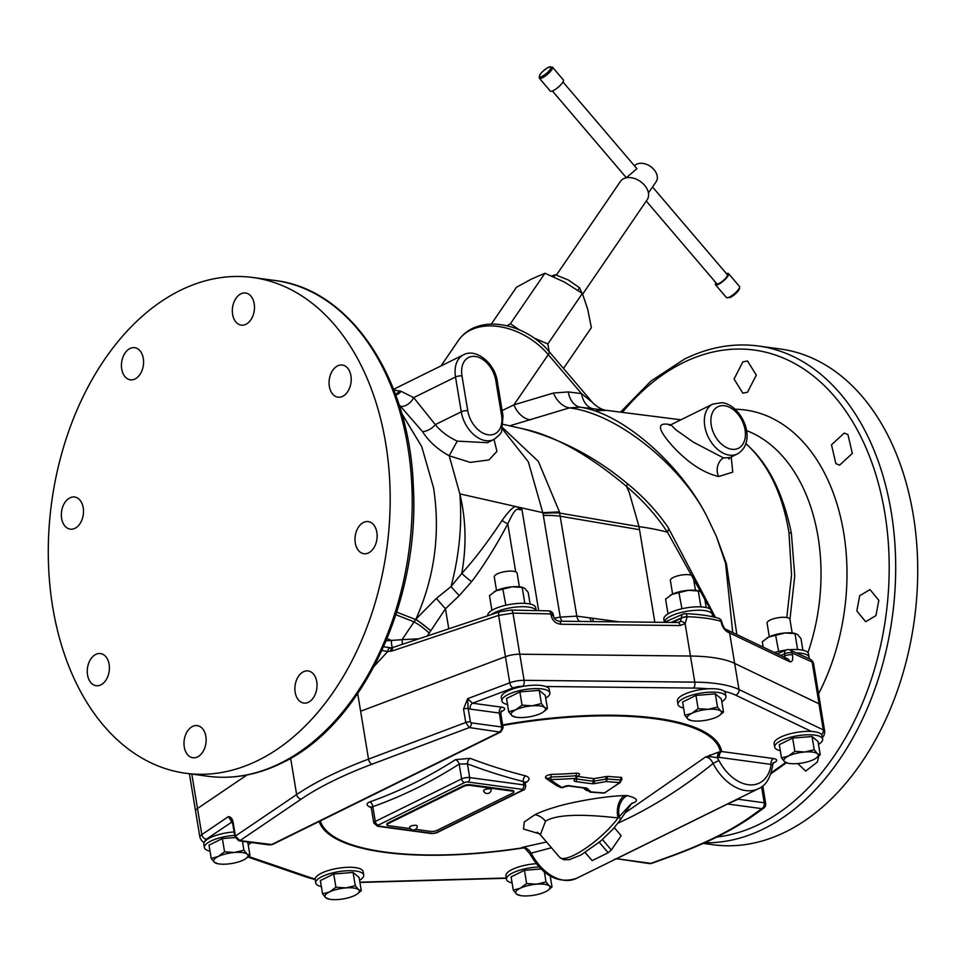 <?xml version="1.0" encoding="UTF-8"?>
<svg xmlns="http://www.w3.org/2000/svg" width="966" height="966" viewBox="0 0 966 966"><rect width="100%" height="100%" fill="white"/><g stroke="black" fill="none" stroke-linecap="round" stroke-linejoin="round"><path stroke-width="1.45" d="M703.248 843.39L713.174 844.743A250.146 169.159 -82.3 0 0 785.672 831.859A250.146 169.159 -82.3 0 0 917.7 566.499A250.146 169.159 -82.3 0 0 780.359 348.992L758.334 345.997A250.146 169.159 97.7 0 1 895.675 563.516A250.146 169.159 97.7 0 1 763.647 828.876A250.146 169.159 97.7 0 1 704.637 842.775M878.806 600.357L870.016 589.586L859.692 595.696L856.842 610.947L865.645 621.718L875.957 615.608L878.806 600.357M797.747 763.563L805.704 771.085L817.333 762.041L818.806 756.064M742.842 361.864L734.063 379.034L742.782 393.114L747.503 392.281L756.293 375.11L747.551 361.03L742.842 361.864M847.943 434.603L844.236 433.07L831.497 444.783L835.868 463.62L839.587 465.153L852.326 453.428L847.943 434.603M786.795 617.54L791.552 574.83L788.956 532.761C783.124 496.645 770.18 468.269 750.147 447.669C769.721 466.481 783.45 494.966 791.371 533.111L794.752 575.941L789.947 619.496M818.963 703.791A13.898 4.238 -9.4 0 1 820.388 705.277L824.71 731.383A13.898 4.238 170.6 0 0 823.286 729.898L818.963 703.791L734.667 663.413A101.913 31.117 170.6 0 0 690.473 656.035L519.78 654.211L512.982 613.132L498.625 615.39L392.317 650.915L387.668 651.555A4.637 2.753 -86 0 1 390.131 647.739L383.647 646.761M820.46 705.748A13.898 4.238 -9.4 0 0 820.472 705.289A13.898 4.238 -9.4 0 0 819.047 703.803L753.891 672.626M509.71 425.825L569.324 407.918L580.023 407.181C624.724 413.545 682.877 467.918 707.076 516.858L716.361 536.323L725.599 563.395L732.735 632.537M750.159 447.669L745.837 443.587M707.076 516.858C681.924 466.131 617.177 413.243 569.324 407.918A23.16 17.074 73.2 0 1 553.433 393.029L568.274 391.93A23.16 15.71 97.2 0 0 580.023 407.181L607.143 410.429L596.445 410.647M670.935 424.835C656.445 421.611 657.025 428.735 672.662 446.207C688.058 462.835 703.393 472.942 718.668 476.528L732.735 472.169L731.25 456.966M593.281 408.86A23.16 15.71 97.2 0 1 581.508 393.597L592.508 402.484L549.147 351.636C525.456 323.248 478.073 312.525 458.464 340.382A60.218 41.792 -145.6 0 1 548.265 354.607A9.262 2.427 -40.5 0 0 549.147 351.636M502.139 410.574L513.912 404.863L548.265 354.607L581.508 393.597L568.274 391.93M530.527 419.872A23.16 17.074 73.4 0 1 513.912 404.863L553.433 393.029M563.48 368.444L591.349 327.655L587.714 309.301L582.377 293.435L564.506 282.096L544.945 273.245L531.554 279.017L516.46 287.276L491.259 324.141M549.135 351.624L547.855 343.944L534.234 338.112M582.377 293.435L547.855 343.944M519.285 329.804L510.41 323.755L506.945 325.771M544.945 273.245L510.41 323.755M553.892 276.916L555.378 274.742L551.707 275.974M577.861 290.247L579.552 287.783L568.334 279.995L555.378 274.742M581.918 293.096L579.552 287.783M582.667 294.123L647.172 199.745A16.217 11.254 -145.6 0 0 644.576 185.279A16.217 11.254 34.4 0 0 620.401 181.451L556.416 275.069M648.428 192.971L656.168 181.656A13.439 9.322 -145.6 0 0 654.018 169.666A13.439 9.322 34.4 0 0 653.088 168.664A13.439 9.322 34.4 0 0 647.208 164.643A13.439 9.322 34.4 0 0 634.493 165.85M652.521 186.981L727.326 274.694A6.943 1.823 139.5 0 1 725.188 278.715A6.943 1.823 139.5 0 1 719.211 283.34A6.943 1.823 139.5 0 1 716.748 283.714L646.266 201.061M562.961 81.965L636.908 168.676L626.246 177.816M647.208 164.643L647.775 164.896A11.121 7.716 34.4 0 1 652.654 168.229L653.088 168.664M552.443 67.113L563.347 79.9A8.573 2.246 139.5 0 1 560.715 84.875A8.573 2.246 139.5 0 1 553.337 90.575A8.573 2.246 -40.5 0 1 550.294 91.033L539.39 78.246A8.573 2.246 -40.5 0 0 542.433 77.775A8.573 2.246 139.5 0 0 549.811 72.088A8.573 2.246 139.5 0 0 552.443 67.113L548.459 67.246C541.612 71.593 538.581 75.263 539.39 78.246M715.891 282.712A8.573 2.246 139.5 0 0 715.516 284.777A8.573 2.246 139.5 0 0 718.559 284.306A8.573 2.246 -40.5 0 0 725.937 278.606A8.573 2.246 -40.5 0 0 728.569 273.644A8.573 2.246 -40.5 0 0 726.468 273.692M503.334 424.376L522.449 428.699C553.627 435.171 588.306 454.394 626.475 486.381L626.499 486.478M503.322 424.412L522.449 428.699A18.523 6.557 102.9 0 1 522.473 428.711L521.423 428.469L522.473 428.711A18.523 6.557 102.9 0 0 522.473 428.711C560.678 438.83 595.708 457.172 627.538 483.761L627.538 483.761C643.477 496.729 656.989 511.243 668.061 527.339L668.061 527.339A18.523 6.496 145.5 0 1 667.458 532.206A224.667 68.598 170.6 0 0 639.009 526.639L629.192 492.358L626.499 486.466C642.547 499.965 656.204 515.204 667.458 532.206L714.804 617.238M819.047 703.803L812.128 662.012A4.637 4.057 -65.6 0 0 809.943 659.053C811.935 660.273 813.13 661.734 813.541 663.449L812.128 662.012L792.168 652.956L792.518 655.057C793.183 660.092 792.205 662.29 789.584 661.662L729.608 632.959A101.913 31.117 170.6 0 0 727.676 632.102C724.367 630.182 722.133 626.656 720.998 621.524L720.962 621.295A4.637 3.767 -73.7 0 0 718.487 618.228L718.487 618.228C709.527 615.644 698.394 614.122 685.087 613.664L685.087 613.664A4.637 2.33 -88.1 0 0 684.326 613.893M720.998 621.524A4.637 1.413 -9.4 0 1 721.795 622.14L721.759 621.911A4.637 1.413 -9.4 0 0 720.962 621.295C712.075 618.711 700.809 617.189 687.164 616.719A4.637 2.33 -88.1 0 0 685.087 613.664A4.637 4.637 0 0 0 683.071 614.062A4.637 3.152 66.2 0 0 681.549 617.842L680.33 621.561L678.072 622.49L558.952 621.21C555.462 620.136 553.675 618.494 553.59 616.296L553.337 614.738A4.637 4.637 0 0 0 548.857 610.862L510.99 610.077L499.845 611.744L393.536 647.28L390.131 647.739M671.153 622.418L681.549 617.842A4.637 1.413 170.6 0 1 687.164 616.719L685.111 623.638L680.1 625.533A4.637 2.21 -89.4 0 0 678.072 622.49M789.584 661.662A4.637 4.045 -64.4 0 0 787.483 658.74L725.502 629.132C724.415 628.757 723.184 626.427 721.795 622.14L721.795 622.14M727.676 632.102A4.637 3.961 -67.3 0 0 725.49 629.132M718.487 618.228A4.637 4.637 0 0 1 721.759 621.911A4.637 1.413 -9.4 0 1 721.759 622.032M809.943 659.053L789.983 649.997A4.637 4.057 -65.6 0 1 792.168 652.956A4.637 1.413 170.6 0 0 784.694 653.753L784.766 658.571M716.361 536.323L726.432 563.794L736.841 634.505M523.101 847.605L522.292 847.375C525.504 847.206 528.474 849.126 531.203 853.123L529.815 853.763L524.912 848.233L521.833 847.629M546.539 841.99L522.292 847.375L524.779 848.148M631.124 804.098A408.775 107.214 -40.5 0 0 633.213 802.963C638.997 800.548 636.968 798.097 627.139 795.586L624.422 795.573C602.132 796.286 568.914 802.734 555.148 807.153C546.575 809.701 539.813 812.249 534.85 814.761L524.297 821.981L523.463 829.009L539.475 833.815M371.222 807.648A700.121 469.379 -116.2 0 1 370.594 807.407C366.211 805.415 365.933 803.591 369.749 801.925A688.034 465.274 -82.3 0 0 413.098 783.631A688.034 465.274 -82.3 0 0 455.517 759.65L470.128 758.334A700.121 469.379 63.8 0 0 525.589 775.867C529.863 777.449 530.189 779.526 526.555 782.098A701.932 474.68 97.7 0 1 525.202 782.955M501.064 711.737L502.284 711.133A9.262 2.826 170.6 0 0 501.692 707.172L472.531 703.224L467.592 698.696L463.547 709.092L465.757 722.496L469.319 727.555L499.796 732.071A3.707 2.487 -116.2 0 0 500.859 731.914L272.738 844.369L269.309 844.924L238.892 840.806L234.895 836.773L232.673 823.37L228.374 816.62L232.069 821.764A4.637 3.127 97.7 0 1 232.238 821.692M246.958 774.986L197.499 808.506L191.799 774.08M523.62 686.271L522.727 686.258A9.262 2.826 170.6 0 0 513.175 687.913A4.637 2.403 -110.6 0 1 509.77 682.805L505.447 656.699L360.62 711.242L368.529 759.119A266.35 81.325 170.6 0 0 296.634 794.559L235.402 836.061L233.18 822.646C232.492 818.782 230.898 816.765 228.374 816.62L201.822 834.624L197.499 808.506A13.898 4.238 -9.4 0 0 195.591 811.198L199.914 837.305C201.194 840.517 202.679 842.111 204.406 842.111M499.845 611.744A4.637 2.451 -108.5 0 0 498.625 615.39L505.46 656.699A13.898 4.238 -9.4 0 1 516.182 654.356A13.898 4.238 -9.4 0 1 519.768 654.211L564.229 654.682M374.216 666.214L387.668 651.555L381.981 650.456M502.718 427.781L538.328 461.374L559.447 511.883L576.823 616.127L619.339 621.862M559.447 511.883L542.832 512.68M502.392 428.952L528.317 461.796L543.001 513.417L560.232 617.105L576.823 616.127A9.262 6.267 97.7 0 0 579.697 621.44M543.001 513.417A55.581 15.649 167.4 0 1 559.7 513.079L639.009 526.639L654.839 622.237M593.692 621.585A9.298 6.291 97.7 0 1 592.52 618.228M591.482 621.561L589.755 617.89M680.1 625.533L560.992 624.253C555.679 623.601 552.383 620.667 551.115 615.463L550.849 613.905A4.637 1.413 -9.4 0 1 553.337 614.738M516.182 654.356A13.898 4.238 -9.4 0 1 519.78 654.211L524.091 680.318A13.898 4.238 170.6 0 0 509.77 682.805L467.592 698.696L468.16 708.476L470.382 721.892A3.707 1.135 170.6 0 0 465.757 722.496L368.529 759.119A4.637 2.403 -110.6 0 0 371.934 764.227A261.726 79.912 170.6 0 0 301.295 799.051L239.966 840.613L235.402 836.061A3.707 1.135 -9.4 0 0 234.895 836.773M625.135 812.829L705.385 757.115L710.36 756.668L717.195 757.694L718.897 760.447A39.377 26.396 63.8 0 0 749.495 784.839A39.377 26.396 63.8 0 0 771.085 764.408A4.637 3.127 -82.3 0 1 773.452 758.539C777.461 759.361 777.775 760.701 774.418 762.548L773.138 763.176M718.897 760.447L713.089 763.466C710.988 759.155 708.416 757.042 705.385 757.115L718.281 752.224A689.024 461.941 63.8 0 0 720.394 751.934A4.637 4.407 169.6 0 1 721.687 751.524A4.637 3.127 -82.3 0 0 719.32 757.392A4.637 3.357 -98.1 0 1 720.394 751.934A203.053 61.993 -9.4 0 0 502.743 725.502M619.713 782.532A701.135 470.056 -116.2 0 1 606.286 781.554L606.213 781.554A704.129 646.906 -147.6 0 1 594.162 783.631A4.528 1.715 -15.9 0 1 592.122 783.716A702.04 470.671 -116.2 0 1 575.591 781.506A4.528 1.811 -14.6 0 1 575.181 778.97A707.426 478.387 -82.3 0 0 575.905 778.463L575.869 778.342A701.473 616.018 -135.5 0 1 550.608 779.586L550.415 779.743A704.89 254.191 73.5 0 0 562.176 787.664L562.417 787.616A707.426 478.387 -82.3 0 0 563.142 787.145A4.528 1.739 -13.4 0 1 569.385 785.732A703.188 471.432 63.8 0 0 585.891 787.942A4.528 1.642 -14.7 0 1 587.147 788.389A703.61 170.62 76 0 0 590.999 791.891A703.936 471.939 63.8 0 0 604.45 792.881L604.716 792.796A706.194 477.554 -82.3 0 0 619.701 782.605L620.643 779.948A2.33 1.618 93.2 0 1 621.561 777.388L621.911 779.695A702.439 475.018 -82.3 0 1 621.428 780.021M587.678 790.466A2.33 1.606 -84.9 0 0 587.268 790.647A700.918 469.911 63.8 0 0 587.944 790.707M587.268 790.647L585.988 790.236A700.616 169.895 76 0 1 583.488 787.978M558.783 786.481L557.491 786.082A701.811 253.08 73.5 0 1 545.778 778.198C544.812 776.398 546.671 775.13 551.345 774.406A697.428 612.468 -135.5 0 0 576.473 773.186C579.685 773.247 580.337 774.152 578.417 775.903A704.033 476.093 -82.3 0 1 577.765 776.362L577.608 776.06M606.286 781.554L607.24 778.982L606.165 779.055A2.33 0.652 79.7 0 1 606.117 776.555A700.217 643.308 -147.6 0 1 594.126 778.608A698.02 467.967 -116.2 0 1 577.753 776.41M606.117 776.555L608.194 776.423A697.066 467.339 -116.2 0 0 621.561 777.388M773.09 762.742L772.824 764.372L771.085 764.408L719.32 757.392A693.552 464.972 63.8 0 1 717.195 757.694L718.281 752.224M761.57 786.807L764.215 802.782A4.637 1.413 -9.4 0 1 765.7 803.543L762.778 785.877M737.783 798.87A4.637 3.139 -149.7 0 0 738.084 799.232L764.215 802.782A4.637 3.127 97.7 0 1 761.848 808.651L750.425 816.789A261.726 79.912 -9.4 0 1 670.295 856.299L650.867 863.363A4.637 3.127 97.7 0 1 649.526 863.592A4.637 4.637 0 0 0 651.736 863.363A4.637 2.306 -110 0 1 650.867 863.363L616.574 858.714L649.526 863.592M765.7 803.543A4.637 4.637 0 0 1 763.816 808.071L763.816 808.071A4.637 3.743 -125.5 0 1 761.848 808.651L727.555 804.002L616.574 858.714A4.637 3.103 -116.2 0 0 616.429 858.689M772.824 764.372C770.735 777.642 765.929 785.756 758.407 788.703A44.001 29.499 63.8 0 1 713.089 763.466C685.763 785.672 657.556 803.917 628.492 818.202L617.926 823.225M551.465 847.774L531.203 853.123A44.001 29.499 63.8 0 0 576.521 878.36L758.407 788.703M738.495 798.52A48.638 32.615 -116.2 0 1 738.084 799.232L727.555 804.002A4.637 3.103 -116.2 0 0 727.41 803.99M710.36 756.668L709.889 754.929M631.921 803.265A9.262 5.615 -118.5 0 1 633.213 802.963M624.422 795.573A18.523 12.57 -92.6 0 0 618.035 817.948C580.071 813.589 555.897 814.664 545.524 821.185L540.332 834.721L537.241 832.197M540.332 834.721L559.568 857.265A41.695 10.94 139.5 0 0 585.082 848.679A41.695 10.94 139.5 0 0 618.035 817.948L630.279 804.726M627.139 795.586A18.245 14.937 -94.9 0 0 619.315 816.898A4.637 3.212 -145.6 0 1 619.774 820.665L612.818 829.359L600.635 841.108L581.049 854.946L569.3 859.68L563.637 859.716L559.568 857.265M585.203 852.507L592.146 860.634L608.169 852.737L599.246 842.267M608.169 852.737L611.345 849.995L602.434 839.539M611.345 849.995L621.138 835.687L614.304 827.681M592.146 860.634L585.142 852.543M522.171 790.309A2.294 0.7 170.6 0 0 522.026 789.331L467.906 782.001A2.294 0.7 170.6 0 0 464.694 782.52L378.37 825.085A2.294 0.7 170.6 0 0 378.515 826.063L432.635 833.392A2.294 0.7 170.6 0 0 435.835 832.873L522.171 790.309A3.478 2.33 63.8 0 0 523.174 790.164C524.562 790.116 525.383 788.679 525.661 785.865A5.784 1.763 170.6 0 0 523.801 784.911L469.681 777.582A5.784 1.763 170.6 0 0 461.615 778.91L375.279 821.462A5.784 1.763 170.6 0 0 373.794 822.984L371.342 808.119L372.828 806.658A4.637 3.224 70.6 0 0 369.749 801.925M464.694 782.52A3.478 2.33 -116.2 0 1 461.615 778.91L459.164 764.106A4.637 2.958 57.4 0 0 455.517 759.65M378.37 825.085A3.478 2.33 -116.2 0 1 375.279 821.462L372.828 806.658A692.562 468.341 97.7 0 0 459.164 764.106L467.411 763.852A4.637 2.789 110.8 0 1 470.128 758.334M467.906 782.001A3.478 2.355 -82.3 0 0 469.681 777.582L467.411 763.852A704.733 472.471 63.8 0 0 523.234 781.494A4.637 2.983 104.1 0 1 525.589 775.867M522.026 789.331A3.478 2.355 -82.3 0 0 523.801 784.911L523.234 781.494L525.238 783.354L525.504 781.784L524.804 782.339M525.347 782.098A4.637 2.958 -122.5 0 1 526.555 782.098M415.489 829.335L430.679 831.4A4.637 1.413 170.6 0 0 437.139 830.337L512.668 793.098A4.637 1.413 170.6 0 0 513.852 791.891L513.743 791.19A4.637 1.413 170.6 0 0 512.258 790.43L469.983 784.694A4.637 1.413 170.6 0 0 463.523 785.756L387.994 822.996A4.637 1.413 170.6 0 0 386.798 824.203L386.919 824.904A4.637 1.413 170.6 0 0 388.404 825.664L410.309 828.635M513.852 791.891A4.637 1.413 170.6 0 0 512.366 791.118L470.104 785.394A4.637 1.413 170.6 0 0 463.632 786.457L388.103 823.684A4.637 1.413 170.6 0 0 386.919 824.904M417.24 826.051A3.888 1.183 170.6 0 0 414.776 825.302A3.888 1.183 170.6 0 0 410.55 826.244A3.888 1.183 170.6 0 0 409.572 827.331A3.936 3.936 0 0 0 417.24 826.051M491.223 789.584A3.888 1.183 170.6 0 0 488.772 788.824A3.888 1.183 170.6 0 0 484.546 789.765A3.888 1.183 170.6 0 0 483.555 790.852A3.936 3.936 0 0 0 491.223 789.584M620.643 779.948A699.106 468.691 -116.2 0 1 607.24 778.982A2.33 1.606 95.1 0 1 608.194 776.423M585.891 787.942A2.33 1.594 96.5 0 1 585.058 788.159L590.238 792.12A2.33 1.606 95.1 0 0 591.023 791.903L588.487 791.069M604.45 792.881L620.377 782.424L621.247 779.864M587.376 790.2A2.33 2.137 -48.4 0 0 585.988 790.236M547.855 778.62A2.33 1.98 -54.6 0 0 547.565 778.367L547.565 778.367A2.33 1.98 -54.6 0 0 545.778 778.198M550.608 779.586L550.982 776.99L547.903 778.765L548.616 779.574A2.33 1.98 125.4 0 1 548.096 778.97M577.161 777.183L575.905 778.463L577.161 777.183L576.171 775.758L576.473 773.186M575.591 781.506A2.33 1.57 -81.2 0 0 576.654 778.946A2.258 0.906 -14.6 0 1 576.086 778.741M592.122 783.716A2.33 1.594 -83.5 0 0 593.124 781.156A700.036 469.319 -116.2 0 1 576.654 778.946A2.33 1.57 98.8 0 1 576.678 778.33M513.175 687.913L472.531 703.224A4.637 3.127 -82.3 0 0 470.164 709.092L468.16 708.476A3.707 1.135 170.6 0 0 463.547 709.092M545.705 698.189A24.307 7.426 170.6 0 0 549.859 692.948L549.292 689.543A24.307 7.426 170.6 0 0 533.413 685.22A24.307 7.426 170.6 0 0 507.561 691.113A24.307 7.426 170.6 0 0 501.33 697.488L501.885 700.893A24.307 7.426 170.6 0 0 507.5 704.516M549.859 692.948A24.307 7.426 170.6 0 0 533.981 688.637A24.307 7.426 170.6 0 0 508.128 694.518A24.307 7.426 170.6 0 0 501.885 700.893M547.432 708.585L545.235 695.351L539.233 690.34L519.865 691.91L506.51 698.503L508.696 711.725L515.615 709.901L522.051 705.144L531.976 705.82L541.419 703.574L544.667 707.535L547.432 708.585L543.158 712.087M514.709 716.736L511.944 715.697L508.696 711.725M519.865 691.91L522.051 705.144M539.233 690.34L541.419 703.574M524.635 717.412A17.376 5.301 -9.4 0 1 514.528 716.881A17.376 5.301 -9.4 0 1 511.944 715.697A17.376 5.301 -9.4 0 1 515.615 709.901A17.376 5.301 -9.4 0 1 531.976 705.82A17.376 5.301 -9.4 0 1 544.667 707.535A17.376 5.301 -9.4 0 1 543.049 712.159A17.376 5.301 -9.4 0 1 540.996 713.331A17.376 5.301 -9.4 0 1 524.635 717.412M721.795 701.714A24.307 7.426 170.6 0 0 725.949 696.474L725.381 693.057A24.307 7.426 170.6 0 0 709.503 688.746A24.307 7.426 170.6 0 0 683.65 694.626A24.307 7.426 170.6 0 0 677.408 701.002L677.975 704.419A24.307 7.426 170.6 0 0 683.59 708.03M725.949 696.474A24.307 7.426 170.6 0 0 710.07 692.163A24.307 7.426 170.6 0 0 684.218 698.044A24.307 7.426 170.6 0 0 677.975 704.419M723.522 712.111L721.324 698.877L715.323 693.866L695.955 695.435L682.6 702.016L684.785 715.251L691.704 713.415L698.14 708.67L708.066 709.334L717.509 707.088L720.757 711.061L723.522 712.111L719.247 715.601M690.799 720.262L688.034 719.211L684.785 715.251M695.955 695.435L698.14 708.67M715.323 693.866L717.509 707.088M700.724 720.938A17.376 5.301 -9.4 0 1 690.618 720.407A17.376 5.301 -9.4 0 1 688.034 719.211A17.376 5.301 -9.4 0 1 691.704 713.415A17.376 5.301 -9.4 0 1 708.066 709.334A17.376 5.301 -9.4 0 1 720.757 711.061A17.376 5.301 -9.4 0 1 719.139 715.685A17.376 5.301 -9.4 0 1 717.086 716.857A17.376 5.301 -9.4 0 1 700.724 720.938M818.504 744.363A24.307 7.426 170.6 0 0 822.646 739.123L822.09 735.718A24.307 7.426 170.6 0 0 806.212 731.395A24.307 7.426 170.6 0 0 780.359 737.275A24.307 7.426 170.6 0 0 774.116 743.651L774.684 747.068A24.307 7.426 170.6 0 0 780.299 750.691M822.646 739.123A24.307 7.426 170.6 0 0 806.779 734.812A24.307 7.426 170.6 0 0 780.914 740.693A24.307 7.426 170.6 0 0 774.684 747.068M820.219 754.76L818.033 741.526L812.02 736.515L792.651 738.084L779.296 744.665L781.494 757.899L788.413 756.064L794.849 751.319L804.775 751.995L814.217 749.749L817.453 753.709L820.219 754.76L815.956 758.262M787.495 762.911L784.742 761.872L781.494 757.899M792.651 738.084L794.849 751.319M812.02 736.515L814.217 749.749M797.421 763.587A17.376 5.301 -9.4 0 1 787.326 763.055A17.376 5.301 -9.4 0 1 784.742 761.872A17.376 5.301 -9.4 0 1 788.413 756.064A17.376 5.301 -9.4 0 1 804.775 751.995A17.376 5.301 -9.4 0 1 817.453 753.709A17.376 5.301 -9.4 0 1 815.835 758.334A17.376 5.301 -9.4 0 1 813.783 759.505A17.376 5.301 -9.4 0 1 797.421 763.587M392.317 650.915A4.637 2.451 -108.5 0 1 393.536 647.28M386.219 640.82L402.061 639.661L415.96 619.097L436.342 598.437L451.05 586.555L461.76 573.454C474.535 559.423 487.963 541.757 502.03 520.481C509.118 510.628 513.852 506.015 516.242 506.631L521.954 509.565C517.184 510.833 517.112 503.624 507.778 523.934A18.523 5.76 29.6 0 1 502.03 520.481M392.256 647.618L391.592 647.679M427.298 635.99L445.459 608.761L459.273 595.624L471.65 581.629C483.531 566.076 495.57 546.853 507.778 523.934L515.711 571.836M402.363 644.322L402.061 639.661L418.833 638.816M471.65 581.629A18.523 3.115 38.7 0 1 461.76 573.454C466.663 546.068 466.023 519.539 459.84 493.88C462.291 523.898 459.369 554.786 451.05 586.555A18.523 1.389 47.8 0 0 459.273 595.624M448.779 628.818L445.459 608.761L436.342 598.437M542.832 512.668L459.84 493.88L449.202 455.783L470.2 462.388L488.929 459.949L496.935 451.364L494 439.409M554.255 618.119L560.232 617.105A7.124 2.125 78.2 0 0 562.188 621.247M560.992 624.253A4.637 2.21 -89.4 0 0 558.952 621.21M510.99 610.077A4.637 2.198 -88.8 0 1 512.982 613.132L550.849 613.905A4.637 2.198 -88.8 0 0 548.857 610.862M399.006 404.561L422.54 431.645C428.759 441.402 437.646 449.444 449.202 455.771L457.244 441.124L487.335 442.706L493.855 439.482C499.096 435.569 501.692 432.744 501.62 431.029L503.045 416.092L497.285 381.28C495.003 363.409 475.948 347.82 463.523 354.812A27.797 18.632 63.8 0 0 455.517 376.994L413.69 397.618L435.292 424.617C440.689 431.295 448.007 436.789 457.244 441.124M393.862 390.035L401.035 391.302L413.69 397.618A11.604 7.716 132.9 0 1 401.119 406.445M422.54 431.645A11.604 6.533 149 0 0 435.292 424.617L461.277 411.806A27.797 18.632 63.8 0 0 493.855 439.482M355.271 542.977A16.217 10.964 -82.3 0 0 363.88 553.723A16.217 10.964 -82.3 0 0 376.849 532.338A16.217 10.964 -82.3 0 0 368.239 521.592A16.217 10.964 -82.3 0 0 355.271 542.977M258.139 760.375A250.146 169.159 -82.3 0 0 390.167 495.003A250.146 169.159 -82.3 0 0 252.826 277.496A250.146 169.159 -82.3 0 0 180.328 290.368A250.146 169.159 -82.3 0 0 48.3 555.74A250.146 169.159 -82.3 0 0 185.641 773.247A250.146 169.159 -82.3 0 0 258.139 760.375M296.55 679.992A16.217 10.964 -82.3 0 0 303.795 703.067A16.217 10.964 -82.3 0 0 315.375 694.011A16.217 10.964 -82.3 0 0 308.142 670.935A16.217 10.964 -82.3 0 0 296.55 679.992M192.548 726.444A16.217 10.964 -82.3 0 0 183.987 743.639A16.217 10.964 -82.3 0 0 192.898 757.742A16.217 10.964 -82.3 0 0 197.595 756.897A16.217 10.964 -82.3 0 0 206.144 739.702A16.217 10.964 -82.3 0 0 197.245 725.611A16.217 10.964 -82.3 0 0 192.548 726.444M104.183 655.105A16.217 10.964 -82.3 0 0 100.512 653.571A16.217 10.964 -82.3 0 0 88.027 665.32A16.217 10.964 -82.3 0 0 92.482 684.17A16.217 10.964 -82.3 0 0 96.153 685.703A16.217 10.964 -82.3 0 0 108.639 673.942A16.217 10.964 -82.3 0 0 104.183 655.105M83.209 507.766A16.217 10.964 -82.3 0 0 74.587 497.019A16.217 10.964 -82.3 0 0 61.631 518.404A16.217 10.964 -82.3 0 0 70.24 529.151A16.217 10.964 -82.3 0 0 83.209 507.766M141.917 370.751A16.217 10.964 -82.3 0 0 134.685 347.675A16.217 10.964 -82.3 0 0 123.093 356.732A16.217 10.964 -82.3 0 0 130.325 379.807A16.217 10.964 -82.3 0 0 141.917 370.751M245.919 324.298A16.217 10.964 -82.3 0 0 254.481 307.103A16.217 10.964 -82.3 0 0 245.581 293A16.217 10.964 -82.3 0 0 240.884 293.845A16.217 10.964 -82.3 0 0 232.323 311.04A16.217 10.964 -82.3 0 0 241.222 325.131A16.217 10.964 -82.3 0 0 245.919 324.298M334.296 395.637A16.217 10.964 -82.3 0 0 337.967 397.171A16.217 10.964 -82.3 0 0 350.441 385.422A16.217 10.964 -82.3 0 0 345.985 366.573A16.217 10.964 -82.3 0 0 342.314 365.039A16.217 10.964 -82.3 0 0 329.841 376.8A16.217 10.964 -82.3 0 0 334.296 395.637M536.166 610.597A24.307 7.426 170.6 0 0 519.684 606.781A24.307 7.426 170.6 0 0 494.568 612.637A24.307 7.426 170.6 0 0 491.175 614.642M536.227 610.597L535.732 607.662A24.307 7.426 170.6 0 0 519.865 603.339A24.307 7.426 170.6 0 0 494 609.22A24.307 7.426 170.6 0 0 487.77 615.596L487.794 615.777M524.828 603.364L522.195 587.461L512.27 586.785L495.908 590.866L489.472 595.611L491.911 610.367M530.117 604.04L528.209 592.472L524.961 588.511L522.377 587.316A17.376 5.301 170.6 0 0 512.27 586.785A17.376 5.301 170.6 0 0 495.908 590.866A17.376 5.301 170.6 0 0 493.855 592.037A17.376 5.301 170.6 0 0 493.747 592.122M505.858 605.223L502.827 589.031M496.524 590.576L494.278 576.968A11.58 3.538 -9.4 0 1 500.823 572.572A11.58 3.538 -9.4 0 1 513.405 571.268A11.58 3.538 -9.4 0 1 517.124 573.176L519.382 586.785M234.098 831.967A24.307 7.426 170.6 0 0 210.069 837.763A24.307 7.426 170.6 0 0 203.838 844.139L204.394 847.544A24.307 7.426 170.6 0 0 210.008 851.167M248.214 844.839A24.307 7.426 170.6 0 0 251.22 842.473M234.666 835.385A24.307 7.426 170.6 0 0 210.636 841.169A24.307 7.426 170.6 0 0 204.394 847.544M235.076 837.534L222.373 838.56L209.018 845.153L211.204 858.388L218.123 856.552L224.559 851.795L234.484 852.471L243.927 850.225L247.175 854.185L249.94 855.236L245.666 858.738M217.217 863.399L214.452 862.348L211.204 858.388M222.373 838.56L224.559 851.795M242.454 841.289L243.927 850.225M247.755 842.014L249.94 855.236M227.143 864.063A17.376 5.301 -9.4 0 1 217.036 863.532A17.376 5.301 -9.4 0 1 214.452 862.348A17.376 5.301 -9.4 0 1 218.123 856.552A17.376 5.301 -9.4 0 1 234.484 852.471A17.376 5.301 -9.4 0 1 247.175 854.185A17.376 5.301 -9.4 0 1 245.557 858.81A17.376 5.301 -9.4 0 1 243.504 859.982A17.376 5.301 -9.4 0 1 227.143 864.063M359.569 880.28A24.307 7.426 170.6 0 0 363.711 875.039L363.156 871.622A24.307 7.426 170.6 0 0 347.277 867.311A24.307 7.426 170.6 0 0 321.424 873.192A24.307 7.426 170.6 0 0 315.182 879.567L315.749 882.984A24.307 7.426 170.6 0 0 321.364 886.595M363.711 875.039A24.307 7.426 170.6 0 0 347.832 870.728A24.307 7.426 170.6 0 0 321.98 876.609A24.307 7.426 170.6 0 0 315.749 882.984M361.284 890.676L359.098 877.442L353.085 872.431L333.717 874.001L320.362 880.581L322.559 893.816L329.478 891.98L335.914 887.235L345.84 887.899L355.283 885.665L358.519 889.626L361.284 890.676L357.022 894.166M328.561 898.827L325.808 897.776L322.559 893.816M333.717 874.001L335.914 887.235M353.085 872.431L355.283 885.665M338.486 899.503A17.376 5.301 -9.4 0 1 328.38 898.972A17.376 5.301 -9.4 0 1 325.808 897.776A17.376 5.301 -9.4 0 1 329.478 891.98A17.376 5.301 -9.4 0 1 345.84 887.899A17.376 5.301 -9.4 0 1 358.519 889.626A17.376 5.301 -9.4 0 1 356.901 894.25A17.376 5.301 -9.4 0 1 354.848 895.422A17.376 5.301 -9.4 0 1 338.486 899.503M536.227 863.701A24.307 7.426 170.6 0 0 512.149 869.497A24.307 7.426 170.6 0 0 505.918 875.872L506.474 879.277A24.307 7.426 170.6 0 0 512.089 882.9M539.064 867.009A24.307 7.426 170.6 0 0 512.717 872.902A24.307 7.426 170.6 0 0 506.474 879.277M540.96 868.965L524.453 870.306L511.099 876.887L513.284 890.121L520.203 888.285L526.639 883.528L536.565 884.204L546.007 881.958L549.256 885.931L552.021 886.969L547.746 890.471M519.297 895.132L516.532 894.081L513.284 890.121M524.453 870.306L526.639 883.528M544.365 872.008L546.007 881.958M550.209 876.065L552.021 886.969M529.223 895.796A17.376 5.301 -9.4 0 1 519.116 895.277A17.376 5.301 -9.4 0 1 516.532 894.081A17.376 5.301 -9.4 0 1 520.203 888.285A17.376 5.301 -9.4 0 1 536.565 884.204A17.376 5.301 -9.4 0 1 549.256 885.931A17.376 5.301 -9.4 0 1 547.637 890.555A17.376 5.301 -9.4 0 1 545.585 891.727A17.376 5.301 -9.4 0 1 529.223 895.796M711.906 616.586A24.307 7.426 170.6 0 0 712.389 614.593A24.307 7.426 170.6 0 0 696.51 610.27A24.307 7.426 170.6 0 0 670.658 616.151A24.307 7.426 170.6 0 0 664.391 622.273L663.859 619.121A24.307 7.426 170.6 0 1 670.09 612.746A24.307 7.426 170.6 0 1 695.943 606.865A24.307 7.426 170.6 0 1 711.821 611.176L712.389 614.593M700.918 606.889L698.285 590.975L688.36 590.311L671.998 594.38L665.562 599.137L668.001 613.881M706.206 607.554L704.299 595.986L701.05 592.025L698.466 590.842A17.376 5.301 170.6 0 0 688.36 590.311A17.376 5.301 170.6 0 0 671.998 594.38A17.376 5.301 170.6 0 0 669.945 595.563A17.376 5.301 170.6 0 0 669.836 595.636M681.948 608.749L678.917 592.556M672.614 594.09L670.368 580.481A11.58 3.538 -9.4 0 1 676.9 576.086A11.58 3.538 -9.4 0 1 689.495 574.794A11.58 3.538 -9.4 0 1 693.214 576.702L695.472 590.311M808.928 658.595A24.307 7.426 170.6 0 0 809.097 657.242A24.307 7.426 170.6 0 0 796.37 652.895M809.097 657.242L808.53 653.825A24.307 7.426 170.6 0 0 789.234 649.732M785.938 650.094A24.307 7.426 170.6 0 0 774.442 652.497M797.626 649.538L794.994 633.636L785.068 632.959L768.707 637.041L762.271 641.786L763.152 647.087M802.915 650.215L800.995 638.647L797.759 634.674L795.175 633.491A17.376 5.301 170.6 0 0 785.068 632.959A17.376 5.301 170.6 0 0 768.707 637.041A17.376 5.301 170.6 0 0 766.654 638.212A17.376 5.301 170.6 0 0 766.533 638.285M778.656 651.398L775.626 635.205M769.322 636.739L767.064 623.142A11.58 3.538 -9.4 0 1 773.609 618.735A11.58 3.538 -9.4 0 1 786.203 617.443A11.58 3.538 -9.4 0 1 789.922 619.351L792.168 632.959M670.597 425.269L669.353 425.281L670.851 424.762L675.934 429.846L693.359 442.162L723.606 457.981L730.187 457.486L728.944 459.079L728.811 457.981M622.454 412.373A245.593 166.08 97.7 0 1 683.167 362.697A245.593 166.08 97.7 0 1 884.796 512.849A245.593 166.08 97.7 0 1 759.554 824.143A245.593 166.08 97.7 0 1 716.832 837.039M735.126 409.258A184.965 125.085 97.7 0 1 843.68 532.628A184.965 125.085 97.7 0 1 818.564 693.805M807.962 652.618A166.756 112.768 97.7 0 0 818.045 536.77A166.756 112.768 -82.3 0 0 746.549 430.595M548.253 67.427A7.462 1.956 -40.5 0 0 540.248 74.31A7.462 1.956 -40.5 0 0 542.192 76.302A7.462 1.956 139.5 0 0 550.185 69.419A7.462 1.956 139.5 0 0 548.253 67.427M729.463 297.093A8.573 2.246 -40.5 0 0 736.841 291.394A8.573 2.246 -40.5 0 0 739.473 286.431C740.27 289.414 737.251 293.084 730.405 297.431L726.42 297.564A8.573 2.246 139.5 0 0 729.463 297.093M730.61 297.25A7.462 1.956 -40.5 0 0 736.986 292.336A7.462 1.956 -40.5 0 0 739.34 287.989M627.538 483.761L626.475 486.381M727.519 630.037A4.637 4.045 -64.4 0 1 729.608 632.959L738.99 689.519A101.913 31.117 170.6 0 0 694.795 682.141L524.091 680.318A4.637 2.21 -89.4 0 1 522.727 686.258M680.33 621.561A4.637 2.608 -133.9 0 1 685.111 623.638L694.795 682.141A4.637 2.21 -89.4 0 1 693.431 688.082L545.742 686.5M780.721 655.503L784.694 653.753A4.637 3.152 66.2 0 1 786.203 649.973L777.328 653.885M788.956 532.761A37.058 10.964 170 0 0 791.371 533.111M788.968 532.809A37.058 10.952 170 0 0 791.383 533.16M792.518 655.057A4.637 1.413 170.6 0 0 785.032 655.854L783.269 656.723M821.571 734.571A4.637 4.045 -64.4 0 0 823.286 729.898L738.99 689.519A4.637 4.045 -64.4 0 1 735.621 695.122A97.276 29.705 170.6 0 0 724.234 691.294M523.995 847.822A204.381 62.404 -9.4 0 1 319.166 821.474M359.883 882.187L506.269 878.009M248.6 856.468L309.518 877.333A97.276 29.705 170.6 0 0 315.158 878.988M232.275 821.788L206.47 839.116A9.262 2.826 170.6 0 0 205.227 841M523.439 847.677A203.053 61.993 -9.4 0 1 320.35 820.895M232.673 823.37A3.707 1.135 -9.4 0 1 233.18 822.646M290.633 758.274L296.634 794.559A4.637 3.671 -124.1 0 0 301.295 799.051M357.71 693.648L360.62 711.242M206.47 839.116A4.637 3.671 -124.1 0 1 201.822 834.624A13.898 4.238 170.6 0 0 199.914 837.305M309.518 877.333A4.637 3.84 108.9 0 1 307.297 877.37L315.182 879.567M639.516 529.706L560.28 516.23A55.581 16.977 170.6 0 0 543.399 515.458M687.212 616.948A4.637 1.413 170.6 0 0 681.585 618.071L672.747 622.43M708.247 688.806A97.276 29.705 170.6 0 0 693.431 688.082M502.646 724.911A204.381 62.404 -9.4 0 1 721.687 751.524L773.452 758.539M811.416 731.443L735.621 695.122M771.242 772.764L785.648 762.488M773.5 762.597A4.637 3.103 -116.2 0 1 774.418 762.548M763.816 808.071L752.405 816.21A4.637 3.743 -125.5 0 1 750.425 816.789M752.405 816.21C732.071 830.603 704.987 843.97 671.153 856.299A4.637 2.306 -110 0 1 670.295 856.299M534.85 814.761A18.523 12.425 -116.2 0 1 545.524 821.185M435.835 832.873A3.478 2.33 63.8 0 0 436.837 832.716L523.174 790.164M378.515 826.063A3.478 2.355 97.7 0 1 377.501 826.244L431.621 833.573L436.837 832.716M432.635 833.392A3.478 2.355 97.7 0 1 431.621 833.573M463.523 785.756L463.632 786.457M387.994 822.996L388.103 823.684M469.983 784.694L470.104 785.394M512.258 790.43L512.366 791.118M619.701 782.605L620.377 782.424M604.716 792.796L605.368 792.639M603.69 793.098L590.238 792.12A2.33 1.606 95.1 0 1 589.815 791.987M587.147 788.389A2.33 2.125 133 0 1 585.203 788.171M569.385 785.732A2.33 1.57 98.8 0 1 568.527 785.95L585.058 788.159M563.142 787.145A2.33 1.485 56.7 0 0 563.939 787L568.527 785.95M562.417 787.616A2.33 1.485 56.8 0 0 563.214 787.471L563.214 787.471A2.33 1.485 56.8 0 0 563.516 787.157M562.176 787.664L559.821 786.879M550.415 779.743A2.33 1.98 125.4 0 1 548.616 779.574L560.437 787.532L563.939 787M575.869 778.342L576.171 775.758A699.444 614.243 -135.5 0 1 550.982 776.99A2.33 0.857 88.3 0 1 551.345 774.406M575.181 778.97A2.33 1.461 55 0 0 575.99 778.813A2.33 1.461 55 0 0 576.291 778.463M593.124 781.156A2.33 1.594 96.5 0 1 594.126 778.608A2.33 0.64 80.8 0 0 594.15 781.12A2.258 0.857 -15.9 0 1 593.124 781.156M594.162 783.631A2.33 0.64 -99.2 0 0 594.15 781.12A702.173 645.107 -147.6 0 0 606.165 779.055A2.33 0.652 -100.3 0 1 606.213 781.554M502.284 711.133A4.637 3.103 63.8 0 0 501.402 711.169M499.796 732.071L271.675 844.525L239.966 840.613A3.707 2.512 -82.3 0 1 238.892 840.806M272.738 844.369A3.707 2.487 -116.2 0 1 271.675 844.525M269.309 844.924A3.707 2.512 -82.3 0 0 270.383 844.743M470.382 721.892L471.215 722.858A3.707 2.512 97.7 0 1 469.319 727.555L371.934 764.227M471.215 722.858L501.632 726.975L499.325 713.053L470.164 709.092M500.859 731.914L503.117 727.736A4.637 1.413 -9.4 0 0 501.632 726.975A3.707 2.512 97.7 0 1 499.736 731.673M503.117 727.736L500.811 713.814A4.637 1.413 170.6 0 0 499.325 713.053A4.637 3.127 -82.3 0 1 501.692 707.172M392.607 647.534A4.637 0.93 85.5 0 1 391.435 640.434L387.112 638.659M390.687 651.35A4.637 2.584 -101.2 0 1 392.474 647.558M395.915 614.75L413.907 621.79A18.523 4.407 35.7 0 1 428.94 632.935M396.748 612.166L415.682 619.532A18.523 3.997 36.7 0 1 430.244 630.641M430.425 630.315L415.935 619.23M415.96 619.097C434.628 577.064 440.496 533.353 433.577 487.951L421.707 446.57L401.675 413.339M538.69 610.645L521.954 509.565M551.115 615.463A4.637 1.413 -9.4 0 1 553.59 616.296M395.432 394.188A11.604 10.662 129.4 0 0 399.839 390.928M395.782 395.154A11.604 10.481 130.8 0 0 401.035 391.302M495.8 380.519A23.16 15.528 63.8 0 0 475.284 356.466A23.16 15.528 63.8 0 0 461.977 375.931L467.749 410.743A23.16 15.528 63.8 0 0 488.253 434.797A23.16 15.528 63.8 0 0 501.559 415.332L495.8 380.519A4.637 1.413 -9.4 0 1 497.285 381.28M461.977 375.931A4.637 1.413 170.6 0 0 455.517 376.994L461.277 411.806A4.637 1.413 170.6 0 1 467.749 410.743M501.559 415.332A4.637 1.413 -9.4 0 1 503.045 416.092M207.678 776.229C232.48 779.477 257.089 775.118 281.504 763.164C361.55 725.925 420.089 602.084 413.339 486.502C409.705 378.563 350.525 289.088 274.863 280.478A250.146 169.159 97.7 0 1 412.204 497.997A250.146 169.159 97.7 0 1 280.176 763.357A250.146 169.159 97.7 0 1 207.678 776.229L185.641 773.247M718.668 476.528A11.604 8.151 99.1 0 1 723.606 457.981M712.775 404.09L722.085 402.677C741.936 404.947 758.262 441.776 737.36 453.948A27.797 18.632 -116.2 0 1 729.39 455.131A27.797 18.632 -116.2 0 1 706.146 431.826A27.797 18.632 -116.2 0 1 712.775 404.09L670.851 424.762M731.757 449.262A23.16 15.528 -116.2 0 1 711.242 425.209A23.16 15.528 -116.2 0 1 724.548 405.744A23.16 15.528 -116.2 0 1 745.064 429.798A23.16 15.528 -116.2 0 1 731.757 449.262M758.334 345.997C733.532 342.761 708.935 347.12 684.508 359.074L650.891 381.099L620.51 412.132M680.885 419.812L607.143 410.429C607.276 410.441 600.079 410.369 592.508 402.484M441.027 365.897L458.464 340.382M552.395 90.985L626.33 177.696M728.569 273.644L739.473 286.431M715.516 284.777L726.42 297.564M789.983 649.997A4.637 4.637 0 0 0 786.203 649.973M820.472 705.289L813.541 663.437M785.104 658.86L787.483 658.74M247.948 857.035L307.297 877.37M359.932 882.453L506.305 878.263M195.579 811.102L189.396 773.754M664.246 622.346L683.071 614.062M770.88 773.838L786.372 762.802M821.68 737.626C823.563 736.961 824.566 734.885 824.71 731.383M671.153 856.299L651.736 863.363M524.912 848.233L523.041 847.605M614.63 859.185L616.199 859.076M576.521 878.36C558.3 884.144 542.735 875.945 529.815 853.763M631.655 803.386L619.774 820.665M371.342 808.119L370.715 806.767L371.946 807.383M525.661 785.865L525.238 783.354M373.794 822.984L377.501 826.244M575.905 778.403L577.765 776.386M500.956 711.326L501.595 710.952L500.811 713.814M514.528 716.881L513.646 716.639M690.618 720.407L689.736 720.165M787.326 763.055L786.433 762.814M393.573 389.298L463.523 354.812M274.863 280.478L252.826 277.496M668.061 527.339L715.408 617.395M217.036 863.532L216.155 863.302M328.38 898.972L327.498 898.73M519.116 895.277L518.235 895.035M737.36 453.948L730.187 457.486"/></g></svg>
